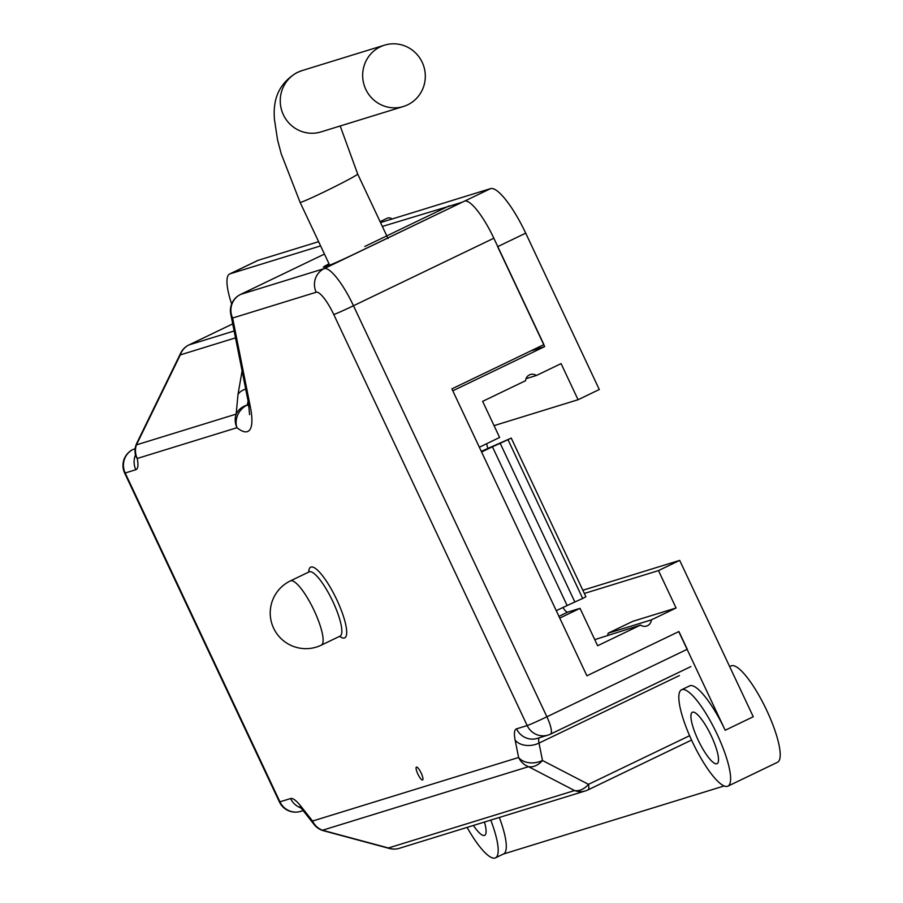 <?xml version="1.0" encoding="UTF-8"?>
<svg xmlns="http://www.w3.org/2000/svg" width="903" height="903" viewBox="0 0 903 903"><rect width="100%" height="100%" fill="white"/><g stroke="black" fill="none" stroke-linecap="round" stroke-linejoin="round"><path stroke-width="1.35" d="M421.159 773.036A7.134 1.704 -115.7 0 0 416.43 767.121A7.134 1.704 -115.7 0 0 417.863 774.052A7.134 1.704 -115.7 0 0 422.604 779.966A7.134 1.704 -115.7 0 0 421.159 773.036M329.031 263.834A24.957 0.869 154.8 0 0 323.342 267.164A24.957 0.869 154.8 0 0 324.087 267.04L327.383 266.024A24.957 0.869 154.8 0 0 354.992 253.743L464.582 201.087A44.563 10.667 64.3 0 1 493.839 238.211L543.911 344.596L451.884 388.866L586.905 675.794L678.921 631.524L687.262 649.257L546.902 716.79A17.823 4.267 64.3 0 1 550.514 734.128A17.823 4.267 64.3 0 1 550.367 734.184A17.823 17.292 -107.1 0 1 527.183 725.572L333.76 314.515A26.74 6.4 -115.7 0 0 316.197 292.245L232.635 318.025L250.345 406.914A78.437 18.771 64.3 0 1 236.947 427.706L137.233 458.476A35.657 8.533 64.3 0 1 135.845 469.707L125.19 473.003L279.93 801.83L290.585 798.545A35.657 8.533 64.3 0 1 300.857 806.198L312.562 821.041L518.604 757.482L515.139 740.099A35.657 8.533 64.3 0 1 516.527 728.856L527.183 725.572A17.823 0.621 154.8 0 0 546.902 716.79L353.479 305.745A17.823 0.621 154.8 0 1 333.76 314.515M382.353 226.45L449.491 206.132M364.801 246.463L449.333 205.794M248.088 401.034L247.309 404.984A17.823 15.983 176.8 0 0 236.157 414.116L237.997 394.453A17.823 12.089 9.9 0 1 245.718 389.114M235.502 337.869L180.284 354.902L136.432 444.874A17.823 17.292 -107.1 0 0 137.233 458.476A17.823 12.676 168.7 0 1 135.348 454.446A17.823 17.823 0 0 1 136.804 443.159A17.823 7.879 26 0 0 136.432 444.874L236.157 414.116A17.823 17.292 -107.1 0 0 236.947 427.706A17.823 15.52 128.4 0 1 247.309 404.984A60.603 14.504 -115.7 0 0 249.059 406.26M232.726 323.884L189.088 344.878A17.823 17.292 -107.1 0 0 180.284 354.902A17.823 7.879 -154 0 1 180.656 353.186A17.823 17.823 0 0 1 188.953 344.935A17.823 4.267 64.3 0 1 189.088 344.878L234.137 330.983M679.383 675.557L539.012 743.09L542.477 760.484A17.823 12.811 117.4 0 1 528.537 766.681L322.495 830.241A17.823 7.168 105.1 0 0 323.534 830.749L389.441 848.481A17.823 17.823 0 0 0 399.329 848.301A17.823 17.292 -107.1 0 1 388.414 847.973A17.823 7.168 105.1 0 0 389.441 848.481M690.66 740.494L587.955 789.911A17.823 4.267 64.3 0 0 588.496 784.346A17.823 12.811 117.4 0 1 574.556 790.554L528.537 766.681A17.823 17.292 -107.1 0 1 518.604 757.482A17.823 12.676 -11.3 0 0 542.477 760.484L588.496 784.346L689.61 735.708M716.858 763.757A28.524 6.829 -115.7 0 0 717.084 763.667A28.524 6.829 -115.7 0 0 711.09 735.471A28.524 6.829 -115.7 0 0 692.578 712.174A28.524 6.829 -115.7 0 0 692.353 712.264A28.524 6.829 -115.7 0 0 698.346 740.46A28.524 6.829 -115.7 0 0 716.858 763.757M473.409 825.455A28.524 6.829 -115.7 0 0 484.437 835.456A28.524 6.829 -115.7 0 0 484.663 835.365A28.524 6.829 -115.7 0 0 484.448 822.046M392.286 218.944A53.48 12.8 -115.7 0 0 387.793 218.007A53.48 12.8 -115.7 0 0 387.364 218.176L380.107 221.664M692.353 741.781A53.48 12.8 -115.7 0 0 727.908 786.152A53.48 12.8 -115.7 0 0 717.084 734.15A53.48 12.8 -115.7 0 0 681.528 689.779A53.48 12.8 -115.7 0 0 692.353 741.781M727.908 786.152L777.494 762.29A53.48 12.8 -115.7 0 0 766.681 710.289A53.48 12.8 -115.7 0 0 731.125 665.917L729.669 666.617M562.908 607.437A10.701 2.562 -115.7 0 0 567.66 612.144L580.031 608.34L559.747 618.092L586.905 675.794L678.763 631.603L725.188 730.256A53.48 12.8 -115.7 0 0 689.644 685.874L681.528 689.779M467.099 827.396A53.48 12.8 -115.7 0 0 495.487 857.85L503.592 853.945A53.48 12.8 -115.7 0 0 499.336 817.452M495.487 857.85A53.48 12.8 -115.7 0 0 490.758 820.105M525.58 380.694A7.134 6.919 -107.1 0 1 536.382 375.501L561.079 363.616L578.067 399.724L599.287 389.52L525.704 233.155L497.632 246.666L544.656 346.605L452.798 390.807L479.346 447.222L499.619 437.47L482.631 401.361L525.58 380.694M594.761 639.64L640.566 625.068A7.134 6.919 72.9 0 0 651.379 619.876L676.076 607.99L658.479 570.594L679.688 560.391L753.26 716.745L725.188 730.256M580.031 608.34L597.628 645.735L640.566 625.068M676.076 607.99L632.8 621.332L608.103 633.217A7.134 6.919 -107.1 0 1 607.674 635.215M608.103 633.217L651.379 619.876M526.009 378.696L536.382 375.501M486.683 443.689A10.701 2.562 -115.7 0 0 487.868 448.181M530.919 350.849L544.656 346.605M230.096 273.812A53.48 12.8 -115.7 0 0 229.667 273.981L257.739 260.47A53.48 12.8 64.3 0 1 258.168 260.312L230.096 273.812L320.588 245.898M229.667 273.981A53.48 12.8 -115.7 0 0 231.642 304.018M582.853 590.257L679.688 560.391M503.389 854.046L724.138 785.96M461.873 202.317L447.843 206.652M380.524 222.567L490.589 188.614A53.48 12.8 64.3 0 1 525.704 233.155M258.168 260.312L318.601 241.665M494.054 425.64L578.067 399.724M584.354 593.452L658.479 570.594M508.05 439.817L582.706 598.475L574.85 601.974L500.194 443.317L511.245 438.09L481.288 451.353M582.706 598.475L585.9 596.748L511.245 438.09M556.248 610.642L574.85 601.974M481.592 451.985L492.428 446.771L567.084 605.428M500.194 443.317L492.428 446.771M380.332 46.798A32.09 31.266 73.5 0 0 364.88 87.23A32.09 31.266 73.5 0 0 403.427 106.486A32.09 31.266 73.5 0 0 407.637 104.827A32.09 31.266 73.5 0 0 423.101 64.406A32.09 31.266 73.5 0 0 384.554 45.15A32.09 31.266 73.5 0 0 380.332 46.798M309.131 571.881L290.416 580.889A35.657 8.533 64.3 0 1 314.109 610.473A35.657 8.533 64.3 0 1 321.333 645.137L340.047 636.13A35.657 8.533 -115.7 0 0 332.823 601.466A35.657 8.533 -115.7 0 0 309.131 571.881L309.447 571.757M308.724 572.073A39.213 9.391 64.3 0 1 336.774 599.705A39.213 9.391 64.3 0 1 339.641 636.333M290.416 580.889A35.657 35.657 0 0 0 272.683 626.027A35.657 35.657 0 0 0 321.333 645.137A35.657 8.533 64.3 0 1 321.039 645.25M690.524 740.55L588.079 789.832M300.857 806.198A17.823 11.795 141.7 0 0 302.46 809.731L314.165 824.574A17.823 11.795 -38.3 0 1 312.562 821.041A17.823 17.292 -107.1 0 0 322.495 830.241L388.414 847.973L574.556 790.554A17.823 17.292 -107.1 0 0 585.471 790.881A17.823 17.823 0 0 0 587.955 789.911A17.823 4.267 64.3 0 1 587.808 789.967A17.823 17.292 -107.1 0 1 585.471 790.881L399.329 848.301M240.356 294.547A17.823 4.267 64.3 0 1 240.503 294.457L324.437 254.07L240.649 294.401L324.211 268.62L464.582 201.087M493.839 238.211L353.479 305.745A44.563 10.667 64.3 0 0 324.211 268.62A17.823 17.292 72.9 0 0 316.197 292.245M132.91 449.513A17.823 4.267 64.3 0 1 133.057 449.434L135.134 448.78M690.727 666.651L550.638 734.049M237.997 394.453L242.094 370.907M188.795 345.014A17.823 4.267 64.3 0 1 188.953 344.935L232.714 323.872M230.75 313.996A17.823 17.823 0 0 1 240.503 294.457A17.823 4.267 64.3 0 1 240.649 294.401A17.823 17.292 72.9 0 0 232.635 318.025A17.823 12.676 -11.3 0 1 230.75 313.996L248.46 402.885A17.823 12.676 -11.3 0 0 250.345 406.914M539.193 737.819A17.823 4.267 -115.7 0 0 539.012 743.09A17.823 12.676 168.7 0 1 515.139 740.099M133.057 449.434A17.823 4.267 64.3 0 1 133.204 449.378A17.823 17.292 -107.1 0 0 125.19 473.003A17.823 0.621 154.8 0 1 124.659 473.082A17.823 17.823 0 0 1 133.057 449.434M690.874 666.595L550.514 734.128A17.823 17.823 0 0 1 548.031 735.098L537.375 738.383A17.823 17.292 -107.1 0 1 516.527 728.856M135.845 469.707A17.823 17.292 -107.1 0 1 135.461 455.033M279.399 801.92A17.823 17.823 0 0 0 300.778 811.368A17.823 17.292 72.9 0 1 279.93 801.83A17.823 0.621 154.8 0 1 279.399 801.92L124.659 473.082M290.585 798.545A17.823 17.292 72.9 0 0 300.913 807.892M464.763 201.042L490.589 188.614M567.66 612.144L558.934 616.354M329.674 265.189L300.101 202.34A32.09 1.253 -26.2 0 0 336.311 185.905A32.09 1.253 -26.2 0 0 357.69 174.042L388.03 238.516M300.101 202.34L281.194 153.736L277.548 139.863L274.422 119.286C273.835 109.195 272.604 87.027 296.94 72.601L302.212 70.547A32.09 31.266 73.5 0 0 302.133 70.569A32.09 31.266 73.5 0 0 297.922 72.229A32.09 31.266 73.5 0 0 282.458 112.649A32.09 31.266 73.5 0 0 321.016 131.906A32.09 31.266 73.5 0 0 321.175 131.861M249.578 414.612L248.46 402.885M135.348 454.446L135.834 456.083M300.778 811.368L303.171 810.634M301.263 807.621L299.819 806.797L302.46 809.731M136.804 443.159L180.656 353.186M314.165 824.574A17.823 17.823 0 0 0 323.534 830.749M321.016 131.906L403.427 106.486M302.133 70.569L384.554 45.15M340.194 125.991L357.69 174.042"/></g></svg>
